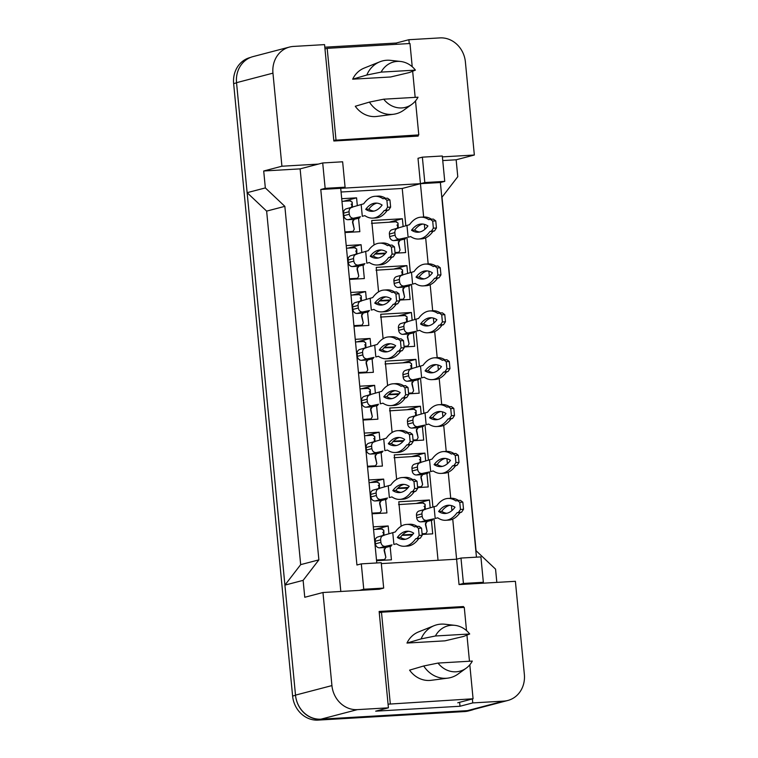 <?xml version="1.0" encoding="UTF-8"?>
<svg xmlns="http://www.w3.org/2000/svg" width="758" height="758" viewBox="0 0 758 758"><rect width="100%" height="100%" fill="white"/><g stroke="black" fill="none" stroke-linecap="round" stroke-linejoin="round"><path stroke-width="1.14" d="M409.263 43.557L408.894 39.71L439.943 37.9A25.582 22.948 -104.7 0 1 465.393 61.948L474.347 155.02L442.388 156.878M340.816 591.477L300.121 168.873L318.332 164.107L281.919 166.22L272.956 73.147A25.582 22.948 -104.7 0 1 289.48 47.062A25.582 22.948 -104.7 0 1 293.507 46.428L324.557 44.618L333.842 140.997L418.179 136.08L418.075 135.085M422.367 157.162L424.812 182.545L444.747 181.38L442.302 155.996L422.367 157.162L417.999 158.299L420.444 183.682L340.712 188.325L376.783 562.967M423.656 217.034L420.444 183.682L440.379 182.526L476.45 557.158M381.321 563.592L456.6 559.205L452.744 519.116M451.92 510.589L451.446 505.595M450.735 498.29L448.234 472.234M447.409 463.716L446.926 458.723M446.225 451.417L443.714 425.361M442.899 416.834L442.416 411.84M441.715 404.535L439.204 378.479M438.38 369.961L437.897 364.968M437.195 357.662L434.685 331.606M433.87 323.079L433.386 318.095M432.685 310.78L430.174 284.733M429.35 276.206L428.876 271.212M428.166 263.907L425.664 237.851M424.84 229.333L424.357 224.34M463.564 607.433L463.479 606.542L379.142 611.45L388.418 707.83L357.369 709.63A25.582 22.948 -104.7 0 1 331.928 685.592L322.965 592.51L379.313 589.231L383.681 588.085L381.236 562.701L361.31 563.867L363.755 589.25L359.377 590.397M460.978 558.059L463.422 583.442L483.348 582.286L480.904 556.903L460.978 558.059L456.6 559.205L459.045 584.589L515.402 581.31L524.356 674.383A25.582 22.948 -104.7 0 1 507.841 700.468A25.582 22.948 -104.7 0 1 503.805 701.112L472.755 702.912L472.376 698.961M320.776 189.491L340.712 188.325L345.079 187.188L342.635 161.795L322.709 162.961L325.154 188.344L320.776 189.491L356.933 565.004L361.31 563.867M507.841 700.468L471.419 710.009A25.582 22.948 -104.7 0 1 467.383 710.644L320.956 719.171A25.582 22.948 -104.7 0 1 295.506 695.124L284.913 585.119L303.124 580.353L318.881 559.868L284.847 206.347L266.636 211.112L247.127 192.684L236.534 82.679A25.582 22.948 -104.7 0 1 253.058 56.594L289.48 47.062M284.847 206.347L265.338 187.918L247.127 192.684M318.881 559.868L300.68 564.634L266.636 211.112M284.913 585.119L300.68 564.634M472.755 702.912L460.011 706.257L375.674 711.165L388.418 707.83M496.831 582.39L495.561 569.154L476.052 550.715L442.009 197.203L457.775 176.709L456.145 159.786L474.347 155.02M396.273 44.315L396.15 43.045L408.894 39.71M396.15 43.045L324.812 47.195M300.121 168.873L263.708 170.995L281.919 166.22M263.708 170.995L265.338 187.918M303.124 580.353L304.754 597.276L322.965 592.51M322.709 162.961L318.332 164.107M444.747 181.38L440.379 182.526M483.348 582.286L478.98 583.433M456.145 159.786L442.748 160.573M405.824 225.704L402.233 188.458L341.072 192.011M402.233 188.458L424.812 182.545M438.039 560.285L434.04 518.785M432.903 506.969L429.53 471.902M428.393 460.087L425.02 425.03M423.874 413.214L420.5 378.157M419.364 366.341L415.99 331.274M414.853 319.459L411.471 284.402M410.334 272.586L406.961 237.529M389.64 300.651L379.455 300.954M378.574 291.839L376.224 267.394L406.894 265.613L407.643 273.477M408.856 285.984L410.154 299.457L399.58 300.073M394.151 347.534L383.965 347.827M383.093 338.712L380.734 314.276L411.404 312.486L412.163 320.35M413.366 332.857L414.664 346.34L404.099 346.946M398.67 394.406L388.484 394.71M387.603 385.585L385.254 361.149L415.915 359.368L416.673 367.223M417.876 379.73L419.174 393.212L408.609 393.828M403.18 441.279L392.995 441.582M392.113 432.467L389.764 408.031L420.434 406.241L421.192 414.105M422.396 426.612L423.694 440.085L413.129 440.701M407.69 488.161L397.505 488.455M396.633 479.34L394.274 454.904L424.944 453.123L425.702 460.978M426.906 473.485L428.204 486.968L417.639 487.584M412.21 535.034L402.024 535.337M401.143 526.223L398.793 501.777L429.454 499.996L430.212 507.86M431.416 520.367L432.714 533.84L422.149 534.456M385.121 253.778L374.945 254.072M374.064 244.957L371.714 220.521L402.375 218.74L403.133 226.595M404.336 239.102L405.634 252.585L395.07 253.2M346.226 245.573L361.083 244.711L361.841 252.566M363.044 265.082L364.342 278.556L349.485 279.418M350.736 292.455L365.602 291.584L366.36 299.448M367.564 311.955L368.862 325.428L353.995 326.3M355.256 339.328L370.112 338.466L370.87 346.321M372.074 358.828L373.372 372.311L358.515 373.173M359.766 386.201L374.632 385.339L375.381 393.203M376.593 405.71L377.891 419.183L363.025 420.055M364.276 433.083L379.142 432.212L379.9 440.076M381.103 452.583L382.402 466.066L367.535 466.928M368.795 479.956L383.652 479.094L384.41 486.949M385.614 499.456L386.912 512.939L372.055 513.801M373.306 526.838L388.172 525.967L388.93 533.831M390.133 546.338L391.431 559.811L376.565 560.683M341.706 198.7L356.573 197.838L357.331 205.693M358.534 218.2L359.832 231.683L344.966 232.545M363.755 589.25L383.681 588.085M325.154 188.344L345.079 187.188M463.422 583.442L459.045 584.589M460.011 706.257L459.623 702.296M459.083 607.689L463.479 606.542M356.573 197.838L343.497 201.258M361.083 244.711L348.017 248.131M365.602 291.584L352.527 295.014M370.112 338.466L357.037 341.886M374.632 385.339L361.557 388.759M379.142 432.212L366.067 435.642M383.652 479.094L370.586 482.514M388.172 525.967L375.096 529.387M402.375 218.74L389.299 222.16M406.894 265.613L393.819 269.033M411.404 312.486L398.329 315.915M415.915 359.368L402.849 362.788M420.434 406.241L407.359 409.661M424.944 453.123L411.869 456.543M429.454 499.996L416.388 503.416M473.93 709.346A25.582 22.948 -104.7 0 1 471.438 710.17A25.582 22.948 -104.7 0 1 467.402 710.815L320.966 719.333A25.582 22.948 -104.7 0 1 295.525 695.294L236.553 82.849A25.582 22.948 -104.7 0 1 236.534 82.679L272.956 73.147M471.438 710.17L468.52 710.938A25.582 22.948 -104.7 0 1 464.493 711.572L318.057 720.1A25.582 22.948 -104.7 0 1 292.607 696.052L233.644 83.617A25.582 22.948 -104.7 0 1 250.159 57.532L250.566 57.428M356.582 217.565L356.592 218.086L359.671 217.906L359.576 216.949M361.159 204.48L362.305 216.324L364.854 215.651A56.698 24.635 -93.3 0 0 372.822 218.124A56.698 24.635 -93.3 0 0 384.135 210.601L385.604 210.222L387.565 207.285L386.883 200.169L384.467 198.378L382.998 198.757A56.698 24.635 -93.3 0 0 375.03 196.294A56.698 24.635 -93.3 0 0 363.707 203.807L346.34 208.801A4.264 3.828 75.3 0 0 343.592 213.14L343.838 215.679A4.264 3.828 75.3 0 0 348.074 219.687L354.213 219.337L352.508 222.236L354.251 229.181L353.038 231.408L349.779 232.261M353.038 231.408L344.909 231.882M354.251 229.181L352.584 220.834M351.125 204.215L351.996 204.395M350.101 200.946L352.195 202.111L352.413 207.237M352.195 202.111L351.636 207.417M359.671 217.906L354.213 219.337M352.479 207.256C350.139 207.673 349.002 209.151 349.05 211.719L349.296 214.249C349.826 216.845 351.238 218.181 353.541 218.257L360.495 216.75M356.592 218.086L354.943 217.887M382.117 205.058A49.886 21.679 -93.3 0 0 375.428 203.106A49.886 21.679 -93.3 0 0 365.726 209.35A49.886 21.679 -93.3 0 0 372.424 211.311A49.886 21.679 -93.3 0 0 382.117 205.058M385.651 198.302A56.698 24.635 -93.3 0 0 378.09 196.114L375.03 196.294M372.822 218.124L375.883 217.944A56.698 24.635 -93.3 0 0 387.205 210.43L388.674 210.042L390.635 207.105L389.944 199.989L387.537 198.198L384.467 198.378M376.963 203.135A49.886 21.679 -93.3 0 0 368.795 209.17A49.886 21.679 -93.3 0 0 373.95 211.094M384.135 210.601L387.205 210.43M385.604 210.222L388.674 210.042M387.565 207.285L390.635 207.105M386.883 200.169L389.944 199.989M365.726 209.35L368.795 209.17M402.384 238.467L402.394 238.988L405.473 238.808L405.388 237.851M406.961 225.382L408.107 237.226L410.656 236.562A56.698 24.635 -93.3 0 0 418.624 239.026A56.698 24.635 -93.3 0 0 429.938 231.512L431.416 231.124L433.368 228.186L432.685 221.071L430.269 219.28L428.801 219.659A56.698 24.635 -93.3 0 0 420.832 217.195A56.698 24.635 -93.3 0 0 409.51 224.709L392.151 229.702A4.264 3.828 75.3 0 0 389.394 234.051L389.64 236.591A4.264 3.828 75.3 0 0 393.876 240.589L400.016 240.239L398.31 243.138L400.053 250.093L398.841 252.319L395.581 253.172M398.841 252.319L395.003 252.537M385.737 253.077L375.314 253.684M400.053 250.093L398.386 241.736M396.927 225.117L397.798 225.306M395.903 221.857L398.007 223.013L398.215 228.139M398.007 223.013L397.438 228.319M405.473 238.808L400.016 240.239M398.282 228.167C395.951 228.575 394.804 230.062 394.861 232.621L395.098 235.16C395.629 237.756 397.05 239.092 399.343 239.168L406.307 237.652M402.394 238.988L400.745 238.789M427.919 225.969A49.886 21.679 -93.3 0 0 421.23 224.008A49.886 21.679 -93.3 0 0 411.537 230.252A49.886 21.679 -93.3 0 0 418.226 232.213A49.886 21.679 -93.3 0 0 427.919 225.969M431.454 219.204A56.698 24.635 -93.3 0 0 423.902 217.015L420.832 217.195M418.624 239.026L421.685 238.846A56.698 24.635 -93.3 0 0 433.007 231.332L434.476 230.944L436.437 228.006L435.755 220.891L433.339 219.1L430.269 219.28M422.765 224.046A49.886 21.679 -93.3 0 0 414.598 230.081A49.886 21.679 -93.3 0 0 419.752 232.005M429.938 231.512L433.007 231.332M431.416 231.124L434.476 230.944M433.368 228.186L436.437 228.006M432.685 221.071L435.755 220.891M411.537 230.252L414.598 230.081M418.018 97.195A23.451 21.044 -104.7 0 1 411.831 104.358A23.451 21.044 -104.7 0 1 401.806 107.93A23.451 21.044 -104.7 0 1 383.728 99.194L418.018 97.195M411.831 104.358L403.635 110.251A27.288 24.483 -104.7 0 1 393.563 114.259A27.288 24.483 -104.7 0 1 391.981 114.401A27.288 24.483 -104.7 0 1 369.43 102.103L355.284 106.262A25.156 22.569 -104.7 0 0 376.849 116.438L393.563 114.259M415.412 70.124L409.311 72.55L390.683 76.975L352.678 79.183L366.825 75.023A27.288 24.483 -104.7 0 1 379.834 61.805A27.288 24.483 -104.7 0 1 386.76 60.252A27.288 24.483 -104.7 0 1 390.578 60.356L400.603 61.474A23.451 21.044 -104.7 0 1 415.412 70.124L381.122 72.114A23.451 21.044 -104.7 0 1 400.603 61.474M366.825 75.023L381.122 72.114M352.678 79.183A25.156 22.569 -104.7 0 1 364.191 68.087L379.834 61.805M333.776 140.296L418.786 134.905L415.517 100.928M413.148 136.374L418.786 134.905M324.974 48.919L327.181 48.341L335.984 139.718M412.219 66.723L409.983 43.519L327.181 48.341M415.166 97.365L412.655 71.233M383.728 99.194L369.43 102.103M472.319 661.071A23.451 21.044 -104.7 0 1 466.123 668.234A23.451 21.044 -104.7 0 1 456.108 671.796A23.451 21.044 -104.7 0 1 438.02 663.07L472.319 661.071M466.123 668.234L457.936 674.127A27.288 24.483 -104.7 0 1 447.855 678.126A27.288 24.483 -104.7 0 1 446.272 678.277A27.288 24.483 -104.7 0 1 423.722 665.979L409.585 670.138A25.156 22.569 -104.7 0 0 431.141 680.314L447.855 678.126M469.704 633.991L463.612 636.426L444.974 640.842L406.97 643.059L421.116 638.899A27.288 24.483 -104.7 0 1 434.126 625.672A27.288 24.483 -104.7 0 1 441.061 624.128A27.288 24.483 -104.7 0 1 444.87 624.222L454.895 625.35A23.451 21.044 -104.7 0 1 469.704 633.991L435.414 635.99A23.451 21.044 -104.7 0 1 454.895 625.35M421.116 638.899L435.414 635.99M406.97 643.059A25.156 22.569 -104.7 0 1 418.482 631.954L434.126 625.672M388.068 704.173L473.077 698.772L469.808 664.804M457.785 702.78L473.077 698.772M379.265 612.786L381.482 612.208L390.275 703.595M466.511 630.599L464.275 607.385L381.482 612.208M469.467 661.232L466.947 635.109M438.02 663.07L423.722 665.979M361.092 264.447L361.102 264.959L364.181 264.779L364.096 263.822M365.678 251.353L366.815 263.197L369.364 262.533A56.698 24.635 -93.3 0 0 377.332 264.997A56.698 24.635 -93.3 0 0 388.655 257.483L390.124 257.095L392.076 254.157L391.393 247.042L388.977 245.251L387.509 245.639A56.698 24.635 -93.3 0 0 379.54 243.166A56.698 24.635 -93.3 0 0 368.227 250.69L350.859 255.673A4.264 3.828 75.3 0 0 348.102 260.022L348.348 262.562A4.264 3.828 75.3 0 0 352.593 266.57L358.724 266.21L357.018 269.118L358.761 276.064L357.549 278.29L354.289 279.143M357.549 278.29L349.419 278.764M358.761 276.064L357.103 267.707M355.644 251.088L356.506 251.277M354.621 247.828L356.715 248.984L356.923 254.11M356.715 248.984L356.146 254.29M364.181 264.779L358.724 266.21M356.99 254.138C354.659 254.546 353.512 256.033 353.569 258.592L353.815 261.131C354.346 263.727 355.758 265.063 358.051 265.139L365.015 263.623M361.102 264.959L359.463 264.76M386.627 251.94A49.886 21.679 -93.3 0 0 379.938 249.979A49.886 21.679 -93.3 0 0 370.245 256.232A49.886 21.679 -93.3 0 0 376.934 258.184A49.886 21.679 -93.3 0 0 386.627 251.94M390.162 245.185A56.698 24.635 -93.3 0 0 382.61 242.986L379.54 243.166M377.332 264.997L380.402 264.817A56.698 24.635 -93.3 0 0 391.715 257.303L393.184 256.915L395.145 253.977L394.463 246.871L392.047 245.071L388.977 245.251M381.482 250.017A49.886 21.679 -93.3 0 0 373.306 256.052A49.886 21.679 -93.3 0 0 378.46 257.976M388.655 257.483L391.715 257.303M390.124 257.095L393.184 256.915M392.076 254.157L395.145 253.977M391.393 247.042L394.463 246.871M370.245 256.232L373.306 256.052M365.612 311.32L365.612 311.832L368.701 311.652L368.606 310.704M370.188 298.226L371.325 310.079L373.874 309.406A56.698 24.635 -93.3 0 0 381.843 311.879A56.698 24.635 -93.3 0 0 393.165 304.356L394.634 303.977L396.595 301.03L395.913 293.924L393.497 292.124L392.028 292.512A56.698 24.635 -93.3 0 0 384.06 290.049A56.698 24.635 -93.3 0 0 372.737 297.562L355.369 302.546A4.264 3.828 75.3 0 0 352.622 306.895L352.858 309.435A4.264 3.828 75.3 0 0 357.103 313.442L363.234 313.082L361.538 315.991L363.281 322.936L362.068 325.163L358.809 326.016M362.068 325.163L353.929 325.637M363.281 322.936L361.613 314.589M360.154 297.97L361.016 298.15M359.131 294.701L361.225 295.866L361.443 300.983M361.225 295.866L360.656 301.163M368.701 311.652L363.234 313.082M361.509 301.011C359.169 301.419 358.032 302.906 358.079 305.465L358.326 308.004C358.856 310.6 360.268 311.936 362.57 312.012L369.525 310.505M365.612 311.832L363.973 311.642M391.147 298.813A49.886 21.679 -93.3 0 0 384.448 296.852A49.886 21.679 -93.3 0 0 374.755 303.105A49.886 21.679 -93.3 0 0 381.454 305.067A49.886 21.679 -93.3 0 0 391.147 298.813M394.672 292.057A56.698 24.635 -93.3 0 0 387.12 289.869L384.06 290.049M381.843 311.879L384.912 311.699A56.698 24.635 -93.3 0 0 396.235 304.176L397.704 303.797L399.656 300.86L398.973 293.744L396.557 291.953L393.497 292.124M385.993 296.89A49.886 21.679 -93.3 0 0 377.825 302.925A49.886 21.679 -93.3 0 0 382.979 304.849M393.165 304.356L396.235 304.176M394.634 303.977L397.704 303.797M396.595 301.03L399.656 300.86M395.913 293.924L398.973 293.744M374.755 303.105L377.825 302.925M370.122 358.193L370.131 358.714L373.211 358.534L373.125 357.577M374.698 345.108L375.845 356.952L378.394 356.288A56.698 24.635 -93.3 0 0 386.362 358.752A56.698 24.635 -93.3 0 0 397.675 351.238L399.153 350.85L401.105 347.913L400.423 340.797L398.007 339.006L396.538 339.385A56.698 24.635 -93.3 0 0 388.57 336.922A56.698 24.635 -93.3 0 0 377.247 344.435L359.889 349.429A4.264 3.828 75.3 0 0 357.132 353.778L357.378 356.317A4.264 3.828 75.3 0 0 361.613 360.325L367.753 359.965L366.048 362.874L367.791 369.819L366.578 372.045L363.319 372.898M366.578 372.045L358.449 372.51M367.791 369.819L366.123 361.462M364.664 344.843L365.536 345.032M363.641 341.583L365.744 342.739L365.953 347.865M365.744 342.739L365.176 348.045M373.211 358.534L367.753 359.965M366.019 347.894C363.688 348.301 362.542 349.789 362.599 352.347L362.836 354.886C363.366 357.482 364.788 358.818 367.08 358.894L374.045 357.378M370.131 358.714L368.483 358.515M395.657 345.695A49.886 21.679 -93.3 0 0 388.968 343.734A49.886 21.679 -93.3 0 0 379.275 349.978A49.886 21.679 -93.3 0 0 385.964 351.939A49.886 21.679 -93.3 0 0 395.657 345.695M399.191 338.93A56.698 24.635 -93.3 0 0 391.64 336.741L388.57 336.922M386.362 358.752L389.423 358.572A56.698 24.635 -93.3 0 0 400.745 351.058L402.214 350.67L404.175 347.733L403.493 340.617L401.077 338.826L398.007 339.006M390.503 343.772A49.886 21.679 -93.3 0 0 382.335 349.808A49.886 21.679 -93.3 0 0 387.49 351.731M397.675 351.238L400.745 351.058M399.153 350.85L402.214 350.67M401.105 347.913L404.175 347.733M400.423 340.797L403.493 340.617M379.275 349.978L382.335 349.808M374.632 405.075L374.642 405.587L377.73 405.407L377.636 404.45M379.218 391.981L380.355 403.825L382.904 403.161A56.698 24.635 -93.3 0 0 390.872 405.625A56.698 24.635 -93.3 0 0 402.195 398.111L403.663 397.723L405.625 394.785L404.933 387.679L402.526 385.879L401.048 386.267A56.698 24.635 -93.3 0 0 393.08 383.794A56.698 24.635 -93.3 0 0 381.767 391.317L364.399 396.301A4.264 3.828 75.3 0 0 361.642 400.65L361.888 403.19A4.264 3.828 75.3 0 0 366.133 407.198L372.263 406.838L370.558 409.746L372.311 416.692L371.088 418.918L367.829 419.771M371.088 418.918L362.959 419.392M372.311 416.692L370.643 408.344M369.184 391.725L370.046 391.905M368.161 388.456L370.255 389.621L370.463 394.738M370.255 389.621L369.686 394.918M377.73 405.407L372.263 406.838M370.539 394.766C368.199 395.174 367.052 396.661 367.109 399.22L367.355 401.759C367.886 404.355 369.298 405.691 371.591 405.767L378.555 404.251M374.642 405.587L373.002 405.388M400.177 392.568A49.886 21.679 -93.3 0 0 393.478 390.607A49.886 21.679 -93.3 0 0 383.785 396.86A49.886 21.679 -93.3 0 0 390.474 398.822A49.886 21.679 -93.3 0 0 400.177 392.568M403.701 385.813A56.698 24.635 -93.3 0 0 396.15 383.624L393.08 383.794M390.872 405.625L393.942 405.445A56.698 24.635 -93.3 0 0 405.255 397.931L406.733 397.552L408.685 394.605L408.003 387.499L405.587 385.699L402.526 385.879M395.022 390.645A49.886 21.679 -93.3 0 0 386.855 396.68A49.886 21.679 -93.3 0 0 392 398.604M402.195 398.111L405.255 397.931M403.663 397.723L406.733 397.552M405.625 394.785L408.685 394.605M404.933 387.679L408.003 387.499M383.785 396.86L386.855 396.68M406.894 285.349L406.904 285.861L409.993 285.681L409.898 284.724M411.48 272.255L412.617 284.098L415.166 283.435A56.698 24.635 -93.3 0 0 423.135 285.899A56.698 24.635 -93.3 0 0 434.457 278.385L435.926 277.996L437.887 275.059L437.195 267.953L434.789 266.153L433.311 266.541A56.698 24.635 -93.3 0 0 425.342 264.068A56.698 24.635 -93.3 0 0 414.029 271.591L396.661 276.575A4.264 3.828 75.3 0 0 393.904 280.924L394.151 283.464A4.264 3.828 75.3 0 0 398.395 287.471L404.526 287.111L402.82 290.02L404.573 296.965L403.351 299.192L400.091 300.045M403.351 299.192L399.523 299.41M390.247 299.95L379.834 300.556M404.573 296.965L402.905 288.618M401.446 271.999L402.309 272.179M400.423 268.73L402.517 269.895L402.725 275.012M402.517 269.895L401.948 275.192M409.993 285.681L404.526 287.111M402.801 275.04C400.461 275.448 399.314 276.935 399.371 279.494L399.618 282.033C400.148 284.629 401.56 285.965 403.853 286.041L410.817 284.525M406.904 285.861L405.265 285.662M432.439 272.842A49.886 21.679 -93.3 0 0 425.74 270.881A49.886 21.679 -93.3 0 0 416.047 277.134A49.886 21.679 -93.3 0 0 422.737 279.096A49.886 21.679 -93.3 0 0 432.439 272.842M435.964 266.086A56.698 24.635 -93.3 0 0 428.412 263.898L425.342 264.068M423.135 285.899L426.204 285.719A56.698 24.635 -93.3 0 0 437.518 278.205L438.996 277.826L440.948 274.879L440.265 267.773L437.849 265.973L434.789 266.153M427.285 270.919A49.886 21.679 -93.3 0 0 419.117 276.954A49.886 21.679 -93.3 0 0 424.262 278.878M434.457 278.385L437.518 278.205M435.926 277.996L438.996 277.826M437.887 275.059L440.948 274.879M437.195 267.953L440.265 267.773M416.047 277.134L419.117 276.954M411.414 332.222L411.423 332.743L414.503 332.563L414.408 331.606M415.99 319.137L417.127 330.981L419.676 330.308A56.698 24.635 -93.3 0 0 427.654 332.781A56.698 24.635 -93.3 0 0 438.967 325.258L440.436 324.879L442.397 321.942L441.715 314.826L439.299 313.035L437.83 313.414A56.698 24.635 -93.3 0 0 429.862 310.951A56.698 24.635 -93.3 0 0 418.539 318.464L401.171 323.458A4.264 3.828 75.3 0 0 398.424 327.797L398.67 330.336A4.264 3.828 75.3 0 0 402.905 334.344L409.036 333.994L407.34 336.893L409.083 343.838L407.87 346.065L404.611 346.918M407.87 346.065L404.033 346.292M394.766 346.832L384.344 347.439M409.083 343.838L407.416 335.491M405.956 318.872L406.828 319.052M404.933 315.603L407.027 316.768L407.245 321.894M407.027 316.768L406.459 322.065M414.503 332.563L409.036 333.994M407.311 321.913C404.971 322.33 403.834 323.808 403.881 326.366L404.128 328.906C404.658 331.502 406.07 332.838 408.373 332.914L415.327 331.407M411.423 332.743L409.775 332.544M436.949 319.715A49.886 21.679 -93.3 0 0 430.26 317.754A49.886 21.679 -93.3 0 0 420.557 324.007A49.886 21.679 -93.3 0 0 427.256 325.968A49.886 21.679 -93.3 0 0 436.949 319.715M440.474 312.959A56.698 24.635 -93.3 0 0 432.922 310.771L429.862 310.951M427.654 332.781L430.715 332.601A56.698 24.635 -93.3 0 0 442.037 325.087L443.506 324.699L445.467 321.762L444.775 314.646L442.369 312.855L439.299 313.035M431.795 317.791A49.886 21.679 -93.3 0 0 423.627 323.827A49.886 21.679 -93.3 0 0 428.782 325.75M438.967 325.258L442.037 325.087M440.436 324.879L443.506 324.699M442.397 321.942L445.467 321.762M441.715 314.826L444.775 314.646M420.557 324.007L423.627 323.827M415.924 379.104L415.934 379.616L419.013 379.436L418.928 378.479M420.5 366.01L421.647 377.854L424.196 377.19A56.698 24.635 -93.3 0 0 432.164 379.654A56.698 24.635 -93.3 0 0 443.487 372.14L444.955 371.752L446.907 368.814L446.225 361.699L443.809 359.908L442.34 360.296A56.698 24.635 -93.3 0 0 434.372 357.823A56.698 24.635 -93.3 0 0 423.049 365.337L405.691 370.33A4.264 3.828 75.3 0 0 402.934 374.679L403.18 377.219A4.264 3.828 75.3 0 0 407.425 381.227L413.555 380.867L411.85 383.775L413.593 390.721L412.38 392.947L409.121 393.8M412.38 392.947L408.553 393.165M399.276 393.705L388.863 394.312M413.593 390.721L411.926 382.364M410.466 365.744L411.338 365.934M409.453 362.485L411.547 363.641L411.755 368.767M411.547 363.641L410.978 368.947M419.013 379.436L413.555 380.867M411.821 368.795C409.491 369.203 408.344 370.69 408.401 373.249L408.638 375.788C409.178 378.384 410.59 379.72 412.883 379.796L419.847 378.28M415.934 379.616L414.294 379.417M441.459 366.597A49.886 21.679 -93.3 0 0 434.77 364.636A49.886 21.679 -93.3 0 0 425.077 370.889A49.886 21.679 -93.3 0 0 431.766 372.841A49.886 21.679 -93.3 0 0 441.459 366.597M444.993 359.842A56.698 24.635 -93.3 0 0 437.442 357.643L434.372 357.823M432.164 379.654L435.234 379.474A56.698 24.635 -93.3 0 0 446.547 371.96L448.016 371.572L449.977 368.634L449.295 361.528L446.879 359.728L443.809 359.908M436.305 364.674A49.886 21.679 -93.3 0 0 428.137 370.709A49.886 21.679 -93.3 0 0 433.292 372.633M443.487 372.14L446.547 371.96M444.955 371.752L448.016 371.572M446.907 368.814L449.977 368.634M446.225 361.699L449.295 361.528M425.077 370.889L428.137 370.709M379.152 451.948L379.161 452.469L382.24 452.289L382.146 451.332M383.728 438.863L384.865 450.707L387.414 450.034A56.698 24.635 -93.3 0 0 395.392 452.507A56.698 24.635 -93.3 0 0 406.705 444.984L408.174 444.605L410.135 441.668L409.453 434.552L407.037 432.761L405.568 433.14A56.698 24.635 -93.3 0 0 397.599 430.677A56.698 24.635 -93.3 0 0 386.277 438.19L368.909 443.184A4.264 3.828 75.3 0 0 366.161 447.523L366.408 450.062A4.264 3.828 75.3 0 0 370.643 454.07L376.773 453.72L375.077 456.619L376.821 463.564L375.608 465.791L372.349 466.644M375.608 465.791L367.478 466.265M376.821 463.564L375.153 455.217M373.694 438.598L374.566 438.778M372.671 435.329L374.765 436.494L374.983 441.62M374.765 436.494L374.196 441.791M382.24 452.289L376.773 453.72M375.049 441.639C372.709 442.056 371.572 443.534 371.619 446.092L371.865 448.632C372.396 451.228 373.808 452.564 376.11 452.64L383.065 451.133M379.161 452.469L377.512 452.27M404.687 439.441A49.886 21.679 -93.3 0 0 397.997 437.48A49.886 21.679 -93.3 0 0 388.295 443.733A49.886 21.679 -93.3 0 0 394.994 445.695A49.886 21.679 -93.3 0 0 404.687 439.441M408.211 432.685A56.698 24.635 -93.3 0 0 400.66 430.497L397.599 430.677M395.392 452.507L398.452 452.327A56.698 24.635 -93.3 0 0 409.775 444.813L411.243 444.425L413.205 441.488L412.513 434.372L410.106 432.581L407.037 432.761M399.532 437.518A49.886 21.679 -93.3 0 0 391.365 443.553A49.886 21.679 -93.3 0 0 396.519 445.477M406.705 444.984L409.775 444.813M408.174 444.605L411.243 444.425M410.135 441.668L413.205 441.488M409.453 434.552L412.513 434.372M388.295 443.733L391.365 443.553M383.662 498.83L383.671 499.342L386.751 499.162L386.665 498.205M388.238 485.736L389.385 497.58L391.933 496.916A56.698 24.635 -93.3 0 0 399.902 499.38A56.698 24.635 -93.3 0 0 411.224 491.866L412.693 491.478L414.645 488.54L413.963 481.425L411.547 479.634L410.078 480.022A56.698 24.635 -93.3 0 0 402.11 477.549A56.698 24.635 -93.3 0 0 390.787 485.063L373.429 490.056A4.264 3.828 75.3 0 0 370.671 494.405L370.918 496.945A4.264 3.828 75.3 0 0 375.163 500.953L381.293 500.593L379.587 503.501L381.331 510.447L380.118 512.673L376.859 513.526M380.118 512.673L371.989 513.147M381.331 510.447L379.663 502.09M378.204 485.471L379.076 485.66M377.19 482.211L379.284 483.367L379.493 488.493M379.284 483.367L378.716 488.673M386.751 499.162L381.293 500.593M379.559 488.522C377.228 488.929 376.082 490.417 376.139 492.975L376.375 495.514C376.916 498.11 378.327 499.446 380.62 499.522L387.584 498.006M383.671 499.342L382.032 499.143M409.197 486.323A49.886 21.679 -93.3 0 0 402.507 484.362A49.886 21.679 -93.3 0 0 392.815 490.615A49.886 21.679 -93.3 0 0 399.504 492.567A49.886 21.679 -93.3 0 0 409.197 486.323M412.731 479.568A56.698 24.635 -93.3 0 0 405.179 477.369L402.11 477.549M399.902 499.38L402.972 499.2A56.698 24.635 -93.3 0 0 414.285 491.686L415.754 491.298L417.715 488.36L417.033 481.254L414.617 479.454L411.547 479.634M404.042 484.4A49.886 21.679 -93.3 0 0 395.875 490.435A49.886 21.679 -93.3 0 0 401.029 492.359M411.224 491.866L414.285 491.686M412.693 491.478L415.754 491.298M414.645 488.54L417.715 488.36M413.963 481.425L417.033 481.254M392.815 490.615L395.875 490.435M388.181 545.703L388.181 546.215L391.27 546.035L391.175 545.078M392.758 532.609L393.895 544.462L396.443 543.789A56.698 24.635 -93.3 0 0 404.412 546.253A56.698 24.635 -93.3 0 0 415.735 538.739L417.203 538.36L419.165 535.413L418.473 528.307L416.066 526.507L414.598 526.895A56.698 24.635 -93.3 0 0 406.62 524.432A56.698 24.635 -93.3 0 0 395.306 531.945L377.939 536.929A4.264 3.828 75.3 0 0 375.191 541.278L375.428 543.818A4.264 3.828 75.3 0 0 379.673 547.826L385.803 547.465L384.098 550.374L385.85 557.32L384.638 559.546L381.369 560.399M384.638 559.546L376.499 560.02M385.85 557.32L384.183 548.972M382.724 532.353L383.586 532.533M381.7 529.084L383.794 530.249L384.003 535.366M383.794 530.249L383.226 535.546M391.27 546.035L385.803 547.465M384.079 535.394C381.738 535.802 380.601 537.289 380.649 539.848L380.895 542.387C381.426 544.983 382.837 546.319 385.13 546.395L392.094 544.888M388.181 546.215L386.542 546.025M413.716 533.196A49.886 21.679 -93.3 0 0 407.018 531.235A49.886 21.679 -93.3 0 0 397.325 537.488A49.886 21.679 -93.3 0 0 404.014 539.45A49.886 21.679 -93.3 0 0 413.716 533.196M417.241 526.44A56.698 24.635 -93.3 0 0 409.69 524.252L406.62 524.432M404.412 546.253L407.482 546.082A56.698 24.635 -93.3 0 0 418.804 538.559L420.273 538.18L422.225 535.233L421.543 528.127L419.127 526.327L416.066 526.507M408.562 531.273A49.886 21.679 -93.3 0 0 400.395 537.308A49.886 21.679 -93.3 0 0 405.549 539.232M415.735 538.739L418.804 538.559M417.203 538.36L420.273 538.18M419.165 535.413L422.225 535.233M418.473 528.307L421.543 528.127M397.325 537.488L400.395 537.308M420.444 425.977L420.444 426.489L423.533 426.309L423.438 425.352M425.02 412.883L426.157 424.736L428.706 424.063A56.698 24.635 -93.3 0 0 436.674 426.527A56.698 24.635 -93.3 0 0 447.997 419.013L449.466 418.634L451.427 415.687L450.735 408.581L448.329 406.781L446.86 407.169A56.698 24.635 -93.3 0 0 438.882 404.706A56.698 24.635 -93.3 0 0 427.569 412.219L410.201 417.203A4.264 3.828 75.3 0 0 407.453 421.552L407.69 424.092A4.264 3.828 75.3 0 0 411.935 428.099L418.065 427.739L416.36 430.648L418.113 437.593L416.9 439.82L413.631 440.673M416.9 439.82L413.063 440.047M403.796 440.587L393.374 441.194M418.113 437.593L416.445 429.246M414.986 412.627L415.848 412.807M413.963 409.358L416.057 410.523L416.265 415.64M416.057 410.523L415.488 415.82M423.533 426.309L418.065 427.739M416.341 415.668C414.001 416.076 412.864 417.563 412.911 420.121L413.157 422.661C413.688 425.257 415.1 426.593 417.393 426.669L424.357 425.162M420.444 426.489L418.804 426.299M445.979 413.47A49.886 21.679 -93.3 0 0 439.28 411.509A49.886 21.679 -93.3 0 0 429.587 417.762A49.886 21.679 -93.3 0 0 436.276 419.724A49.886 21.679 -93.3 0 0 445.979 413.47M449.503 406.714A56.698 24.635 -93.3 0 0 441.952 404.526L438.882 404.706M436.674 426.527L439.744 426.356A56.698 24.635 -93.3 0 0 451.067 418.833L452.535 418.454L454.487 415.507L453.805 408.401L451.389 406.601L448.329 406.781M440.824 411.547A49.886 21.679 -93.3 0 0 432.657 417.582A49.886 21.679 -93.3 0 0 437.811 419.506M447.997 419.013L451.067 418.833M449.466 418.634L452.535 418.454M451.427 415.687L454.487 415.507M450.735 408.581L453.805 408.401M429.587 417.762L432.657 417.582M424.954 472.85L424.963 473.371L428.043 473.191L427.948 472.234M429.53 459.765L430.677 471.609L433.225 470.936A56.698 24.635 -93.3 0 0 441.194 473.409A56.698 24.635 -93.3 0 0 452.507 465.895L453.976 465.507L455.937 462.57L455.255 455.454L452.839 453.663L451.37 454.042A56.698 24.635 -93.3 0 0 443.402 451.579A56.698 24.635 -93.3 0 0 432.079 459.092L414.721 464.086A4.264 3.828 75.3 0 0 411.964 468.435L412.21 470.964A4.264 3.828 75.3 0 0 416.445 474.972L422.585 474.622L420.88 477.521L422.623 484.466L421.41 486.693L418.151 487.555M421.41 486.693L417.573 486.92M408.306 487.46L397.884 488.067M422.623 484.466L420.955 476.119M419.496 459.5L420.368 459.689M418.473 456.24L420.567 457.396L420.785 462.522M420.567 457.396L420.008 462.702M428.043 473.191L422.585 474.622M420.851 462.551C418.511 462.958 417.374 464.436 417.421 467.004L417.667 469.543C418.198 472.13 419.61 473.466 421.912 473.542L428.867 472.035M424.963 473.371L423.315 473.172M450.489 460.343A49.886 21.679 -93.3 0 0 443.8 458.391A49.886 21.679 -93.3 0 0 434.097 464.635A49.886 21.679 -93.3 0 0 440.796 466.596A49.886 21.679 -93.3 0 0 450.489 460.343M454.023 453.587A56.698 24.635 -93.3 0 0 446.462 451.398L443.402 451.579M441.194 473.409L444.254 473.229A56.698 24.635 -93.3 0 0 455.577 465.715L457.046 465.327L459.007 462.389L458.315 455.274L455.909 453.483L452.839 453.663M445.334 458.419A49.886 21.679 -93.3 0 0 437.167 464.455A49.886 21.679 -93.3 0 0 442.321 466.378M452.507 465.895L455.577 465.715M453.976 465.507L457.046 465.327M455.937 462.57L459.007 462.389M455.255 455.454L458.315 455.274M434.097 464.635L437.167 464.455M429.464 519.732L429.473 520.244L432.562 520.064L432.467 519.107M434.05 506.638L435.187 518.481L437.736 517.818A56.698 24.635 -93.3 0 0 445.704 520.282A56.698 24.635 -93.3 0 0 457.027 512.768L458.495 512.38L460.447 509.442L459.765 502.336L457.349 500.536L455.88 500.924A56.698 24.635 -93.3 0 0 447.912 498.451A56.698 24.635 -93.3 0 0 436.599 505.974L419.231 510.958A4.264 3.828 75.3 0 0 416.474 515.307L416.72 517.847A4.264 3.828 75.3 0 0 420.965 521.855L427.095 521.495L425.39 524.403L427.142 531.349L425.92 533.575L422.661 534.428M425.92 533.575L422.092 533.793M412.816 534.333L402.403 534.94M427.142 531.349L425.475 523.001M424.016 506.382L424.878 506.562M422.992 503.113L425.086 504.269L425.295 509.395M425.086 504.269L424.518 509.575M432.562 520.064L427.095 521.495M425.361 509.423C423.03 509.831 421.884 511.318 421.941 513.877L422.187 516.416C422.718 519.012 424.129 520.348 426.422 520.424L433.386 518.908M429.473 520.244L427.834 520.045M454.999 507.225A49.886 21.679 -93.3 0 0 448.31 505.264A49.886 21.679 -93.3 0 0 438.617 511.517A49.886 21.679 -93.3 0 0 445.306 513.479A49.886 21.679 -93.3 0 0 454.999 507.225M458.533 500.47A56.698 24.635 -93.3 0 0 450.982 498.271L447.912 498.451M445.704 520.282L448.774 520.102A56.698 24.635 -93.3 0 0 460.087 512.588L461.565 512.2L463.517 509.262L462.835 502.156L460.419 500.356L457.349 500.536M449.854 505.302A49.886 21.679 -93.3 0 0 441.677 511.337A49.886 21.679 -93.3 0 0 446.832 513.261M457.027 512.768L460.087 512.588M458.495 512.38L461.565 512.2M460.447 509.442L463.517 509.262M459.765 502.336L462.835 502.156M438.617 511.517L441.677 511.337M357.369 709.63L320.956 719.171M331.928 685.592L295.506 695.124M503.805 701.112L467.383 710.644M292.607 696.052L295.525 695.294M318.057 720.1L320.966 719.333M233.644 83.617L236.553 82.849M464.493 711.572L467.402 710.815M349.05 211.719L343.592 213.14M349.296 214.249L343.838 215.679M353.541 218.257L348.074 219.687M394.861 232.621L389.394 234.051M395.098 235.16L389.64 236.591M399.343 239.168L393.876 240.589M353.569 258.592L348.102 260.022M353.815 261.131L348.348 262.562M358.051 265.139L352.593 266.57M358.079 305.465L352.622 306.895M358.326 308.004L352.858 309.435M362.57 312.012L357.103 313.442M362.599 352.347L357.132 353.778M362.836 354.886L357.378 356.317M367.08 358.894L361.613 360.325M367.109 399.22L361.642 400.65M367.355 401.759L361.888 403.19M371.591 405.767L366.133 407.198M399.371 279.494L393.904 280.924M399.618 282.033L394.151 283.464M403.853 286.041L398.395 287.471M403.881 326.366L398.424 327.797M404.128 328.906L398.67 330.336M408.373 332.914L402.905 334.344M408.401 373.249L402.934 374.679M408.638 375.788L403.18 377.219M412.883 379.796L407.425 381.227M371.619 446.092L366.161 447.523M371.865 448.632L366.408 450.062M376.11 452.64L370.643 454.07M376.139 492.975L370.671 494.405M376.375 495.514L370.918 496.945M380.62 499.522L375.163 500.953M380.649 539.848L375.191 541.278M380.895 542.387L375.428 543.818M385.13 546.395L379.673 547.826M412.911 420.121L407.453 421.552M413.157 422.661L407.69 424.092M417.393 426.669L411.935 428.099M417.421 467.004L411.964 468.435M417.667 469.543L412.21 470.964M421.912 473.542L416.445 474.972M421.941 513.877L416.474 515.307M422.187 516.416L416.72 517.847M426.422 520.424L420.965 521.855M350.802 200.832L341.962 201.344M396.605 221.734L371.496 223.335M355.312 247.705L346.482 248.226M359.832 294.587L350.992 295.099M364.342 341.46L355.502 341.972M368.852 388.333L360.022 388.854M401.115 268.607L376.015 270.208M405.634 315.489L380.525 317.081M410.144 362.362L385.036 363.963M373.372 435.215L364.532 435.727M377.882 482.088L369.051 482.609M382.392 528.97L373.561 529.482M414.654 409.244L389.555 410.836M419.174 456.117L394.065 457.718M423.684 502.99L398.585 504.591"/></g></svg>
